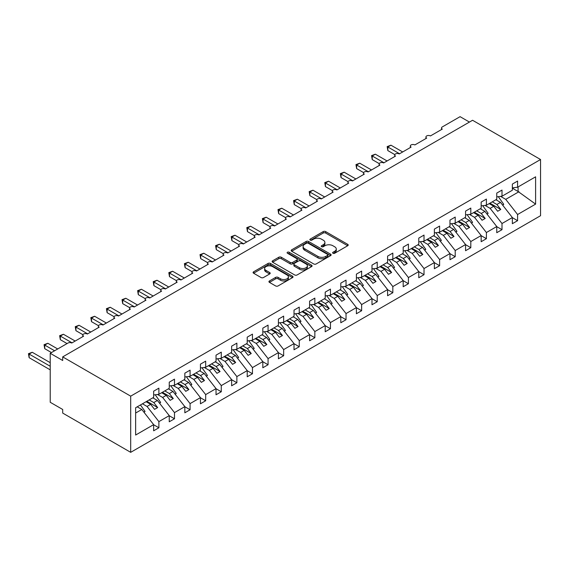 <?xml version="1.0" encoding="UTF-8"?>
<svg xmlns="http://www.w3.org/2000/svg" width="569" height="569" viewBox="0 0 569 569"><rect width="100%" height="100%" fill="white"/><g stroke="black" fill="none" stroke-linecap="round" stroke-linejoin="round"><path stroke-width="0.85" d="M332.972 253.255A1.209 0.697 0 0 0 334.693 253.255L347.702 245.744A1.735 1.003 0 0 0 348.207 245.04A1.735 1.003 0 0 0 347.702 244.329L325.66 231.604A1.735 1.003 0 0 0 323.206 231.604L310.197 239.115A1.209 0.697 0 0 0 309.842 239.613A1.209 0.697 0 0 0 310.197 240.104A1.209 0.697 0 0 0 311.912 240.104L313.597 239.136A5.541 3.201 0 0 1 321.435 239.136L323.27 240.196A5.541 3.201 0 0 1 324.892 242.458A5.541 3.201 0 0 1 323.27 244.72L321.585 245.694A1.209 0.697 0 0 0 321.229 246.185A1.209 0.697 0 0 0 321.585 246.683A1.209 0.697 0 0 0 323.299 246.683L324.984 245.708A5.541 3.201 0 0 1 332.822 245.708L334.657 246.768A5.541 3.201 0 0 1 336.279 249.037A5.541 3.201 0 0 1 334.657 251.299L332.972 252.266A1.209 0.697 0 0 0 332.623 252.764A1.209 0.697 0 0 0 332.972 253.255L332.972 252.266M269.443 280.958A1.735 1.003 0 0 0 268.938 281.662A1.735 1.003 0 0 0 269.443 282.373L275.631 285.944A1.735 1.003 0 0 0 278.077 285.944L292.53 277.601A1.735 1.003 0 0 0 293.035 276.89A1.735 1.003 0 0 0 292.53 276.185L270.488 263.454A1.735 1.003 0 0 0 268.035 263.454L253.589 271.804A1.735 1.003 0 0 0 253.077 272.508A1.735 1.003 0 0 0 253.589 273.212L261.057 277.53A1.735 1.003 0 0 0 263.504 277.53L269.692 273.959A1.735 1.003 0 0 0 270.197 273.248A1.735 1.003 0 0 0 269.692 272.544L265.986 270.403A4.63 2.674 0 0 1 264.628 268.511A4.63 2.674 0 0 1 267.487 266.043A4.63 2.674 0 0 1 272.537 266.619L287.053 274.998A4.63 2.674 0 0 1 288.405 276.89A4.63 2.674 0 0 1 285.546 279.365A4.63 2.674 0 0 1 280.496 278.782L278.077 277.388A1.735 1.003 0 0 0 275.631 277.388L269.443 280.958L269.443 282.373M540.55 159.519L130.692 396.152L130.692 452.334L540.55 215.708L540.55 159.519L472.555 120.265L62.697 356.891L62.697 360.497L50.221 353.292L68.003 343.029A2.646 1.529 0 0 1 71.744 343.029L83.593 336.187A2.646 1.529 0 0 1 82.818 335.105A2.646 1.529 0 0 1 84.454 333.69A2.646 1.529 0 0 1 87.342 334.024L99.191 327.182A2.646 1.529 0 0 1 98.416 326.101A2.646 1.529 0 0 1 100.052 324.686A2.646 1.529 0 0 1 102.932 325.02L114.789 318.178A2.646 1.529 0 0 1 114.013 317.097A2.646 1.529 0 0 1 115.649 315.681A2.646 1.529 0 0 1 118.53 316.015L130.386 309.173A2.646 1.529 0 0 1 129.611 308.092A2.646 1.529 0 0 1 131.24 306.677A2.646 1.529 0 0 1 134.128 307.011L145.977 300.169A2.646 1.529 0 0 1 145.202 299.088A2.646 1.529 0 0 1 146.838 297.672A2.646 1.529 0 0 1 149.718 298.007L161.575 291.164A2.646 1.529 0 0 1 160.799 290.083A2.646 1.529 0 0 1 162.435 288.668A2.646 1.529 0 0 1 165.316 289.002L177.172 282.16A2.646 1.529 0 0 1 176.397 281.079A2.646 1.529 0 0 1 178.026 279.663A2.646 1.529 0 0 1 180.914 279.998L192.763 273.156A2.646 1.529 0 0 1 191.988 272.074A2.646 1.529 0 0 1 193.624 270.659A2.646 1.529 0 0 1 196.511 270.993L208.361 264.151A2.646 1.529 0 0 1 207.585 263.07A2.646 1.529 0 0 1 209.221 261.655A2.646 1.529 0 0 1 212.102 261.989L223.958 255.147A2.646 1.529 0 0 1 223.183 254.066A2.646 1.529 0 0 1 224.819 252.657A2.646 1.529 0 0 1 227.7 252.985L239.556 246.142A2.646 1.529 0 0 1 238.781 245.061A2.646 1.529 0 0 1 240.41 243.653A2.646 1.529 0 0 1 243.297 243.98L255.147 237.138A2.646 1.529 0 0 1 254.371 236.057A2.646 1.529 0 0 1 256.007 234.648A2.646 1.529 0 0 1 258.895 234.976L270.744 228.133A2.646 1.529 0 0 1 269.969 227.052A2.646 1.529 0 0 1 271.605 225.644A2.646 1.529 0 0 1 274.486 225.971L286.342 219.129A2.646 1.529 0 0 1 285.567 218.048A2.646 1.529 0 0 1 287.196 216.64A2.646 1.529 0 0 1 290.083 216.967L301.933 210.125A2.646 1.529 0 0 1 301.157 209.043A2.646 1.529 0 0 1 302.793 207.635A2.646 1.529 0 0 1 305.681 207.962L317.53 201.12A2.646 1.529 0 0 1 316.755 200.039A2.646 1.529 0 0 1 318.391 198.631A2.646 1.529 0 0 1 321.272 198.958L333.128 192.116A2.646 1.529 0 0 1 332.353 191.035A2.646 1.529 0 0 1 333.989 189.626A2.646 1.529 0 0 1 336.869 189.954L348.726 183.111A2.646 1.529 0 0 1 347.951 182.03A2.646 1.529 0 0 1 349.579 180.622A2.646 1.529 0 0 1 352.467 180.949L364.316 174.107A2.646 1.529 0 0 1 363.541 173.026A2.646 1.529 0 0 1 365.177 171.618A2.646 1.529 0 0 1 368.065 171.952L379.914 165.102A2.646 1.529 0 0 1 379.139 164.021A2.646 1.529 0 0 1 380.775 162.613A2.646 1.529 0 0 1 383.655 162.947L395.512 156.098A2.646 1.529 0 0 1 394.737 155.024A2.646 1.529 0 0 1 396.365 153.609A2.646 1.529 0 0 1 399.253 153.943L411.103 147.094A2.646 1.529 0 0 1 410.327 146.02A2.646 1.529 0 0 1 411.963 144.604A2.646 1.529 0 0 1 414.851 144.939L426.7 138.096A2.646 1.529 0 0 1 425.925 137.015A2.646 1.529 0 0 1 427.561 135.6A2.646 1.529 0 0 1 430.441 135.934L442.298 129.092A2.646 1.529 180 0 1 441.523 128.011A2.646 1.529 180 0 1 442.298 126.93L460.079 116.666L469.432 122.065M130.692 396.152L62.697 356.891M313.718 263.952A1.735 1.003 0 0 0 316.165 263.952L330.617 255.609A1.735 1.003 0 0 0 331.122 254.905A1.735 1.003 0 0 0 330.617 254.194L308.576 241.469A1.735 1.003 0 0 0 306.122 241.469L291.677 249.812A1.735 1.003 0 0 0 291.164 250.516A1.735 1.003 0 0 0 291.677 251.228L313.718 263.952M287.935 253.518A1.209 0.697 0 0 1 289.166 253.689L311.549 266.619L297.125 274.948A1.735 1.003 0 0 1 294.671 274.948L272.629 262.224L272.629 260.808A1.735 1.003 0 0 0 272.124 261.512A1.735 1.003 0 0 0 272.629 262.224M272.629 260.808L278.817 257.238A1.735 1.003 0 0 1 281.264 257.238L290.204 262.394A1.735 1.003 0 0 0 292.651 262.394L296.755 260.026A1.735 1.003 0 0 0 297.26 259.322A1.735 1.003 0 0 0 296.755 258.618L287.452 253.241A1.209 0.697 0 0 1 287.096 252.743A1.209 0.697 0 0 1 287.843 252.095A1.209 0.697 0 0 1 289.166 252.252L311.577 265.19A1.735 1.003 0 0 1 312.082 265.894A1.735 1.003 0 0 1 311.577 266.605L311.577 265.19M135.635 413.037L141.802 409.474L153.651 424.638L135.635 435.043L135.635 407.738L153.651 397.34L153.651 391.18L158.893 388.158L158.893 394.317L153.651 394.964M158.893 394.317L169.249 388.335L169.249 382.176L174.491 379.153L174.491 385.313L169.249 385.96M174.491 385.313L184.84 379.331L184.84 373.172L190.082 370.149L190.082 376.308L184.84 376.955M190.082 376.308L200.437 370.327L200.437 364.167L205.679 361.144L205.679 367.304L200.437 367.951M205.679 367.304L216.035 361.322L216.035 355.163L221.277 352.14L221.277 358.299L216.035 358.954M221.277 358.299L231.633 352.318L231.633 346.158L236.868 343.135L236.868 349.295L231.633 349.949M236.868 349.295L247.223 343.313L247.223 337.154L252.465 334.131L252.465 340.29L247.223 340.945M252.465 340.29L262.821 334.309L262.821 328.149L268.063 325.127L268.063 331.286L262.821 331.94M268.063 331.286L278.419 325.304L278.419 319.145L283.661 316.122L283.661 322.282L278.419 322.936M283.661 322.282L294.017 316.3L294.017 310.141L299.251 307.118L299.251 313.277L294.017 313.932M299.251 313.277L309.607 307.296L309.607 301.136L314.849 298.113L314.849 304.273L309.607 304.927M314.849 304.273L325.205 298.291L325.205 292.132L330.447 289.109L330.447 295.268L325.205 295.923M330.447 295.268L340.803 289.287L340.803 283.134L346.037 280.104L346.037 286.264L340.803 286.918M346.037 286.264L356.393 280.289L356.393 274.13L361.635 271.1L361.635 277.259L356.393 277.914M361.635 277.259L371.991 271.285L371.991 265.126L377.233 262.096L377.233 268.255L371.991 268.909M377.233 268.255L387.589 262.281L387.589 256.121L392.83 253.091L392.83 259.251L387.589 259.905M392.83 259.251L403.186 253.276L403.186 247.117L408.421 244.087L408.421 250.246L403.186 250.901M408.421 250.246L418.777 244.272L418.777 238.112L424.019 235.082L424.019 241.242L418.777 241.896M424.019 241.242L434.375 235.267L434.375 229.108L439.617 226.078L439.617 232.237L434.375 232.892M439.617 232.237L449.972 226.263L449.972 220.103L455.207 217.073L455.207 223.233L449.972 223.887M455.207 223.233L465.563 217.258L465.563 211.099L470.805 208.076L470.805 214.228L465.563 214.883M470.805 214.228L481.161 208.254L481.161 202.095L486.403 199.072L486.403 205.231L481.161 205.878M486.403 205.231L496.758 199.25L496.758 193.09L502 190.067L502 196.227L496.758 196.874M153.651 424.751L158.893 427.774L158.893 421.615L169.249 415.633L157.393 400.469L152.812 397.823M142.456 403.805L147.037 406.451L158.893 421.615M169.249 415.747L174.491 418.77L174.491 412.61L184.84 406.629L172.99 391.472L168.403 388.819M157.506 394.488L162.634 397.447L174.491 412.61M184.84 406.743L190.082 409.765L190.082 403.606L200.437 397.624L188.588 382.468L184 379.815M173.104 385.483L178.232 388.442L190.082 403.606M200.437 397.738L205.679 400.761L205.679 394.601L216.035 388.627L204.179 373.463L199.598 370.81M188.695 376.479L193.823 379.438L205.679 394.601M216.035 388.734L221.277 391.757L221.277 385.597L231.633 379.623L219.776 364.459L215.189 361.806M204.292 367.474L209.42 370.433L221.277 385.597M231.633 379.729L236.868 382.752L236.868 376.593L247.223 370.618L235.374 355.454L230.786 352.808M219.89 358.47L225.018 361.429L236.868 376.593M247.223 370.725L252.465 373.748L252.465 367.588L262.821 361.614L250.972 346.45L246.384 343.804M235.488 349.466L240.616 352.424L252.465 367.588M262.821 361.72L268.063 364.743L268.063 358.584L278.419 352.609L266.562 337.445L261.982 334.8M251.078 340.461L256.206 343.42L268.063 358.584M278.419 352.716L283.661 355.739L283.661 349.579L294.017 343.605L282.16 328.441L277.572 325.795M266.676 331.457L271.804 334.416L283.661 349.579M294.017 343.712L299.251 346.734L299.251 340.575L309.607 334.6L297.758 319.437L293.17 316.791M282.274 322.452L287.402 325.418L299.251 340.575M309.607 334.707L314.849 337.73L314.849 331.571L325.205 325.596L313.348 310.432L308.768 307.786M297.864 313.448L303 316.414L314.849 331.571M325.205 325.703L330.447 328.726L330.447 322.566L340.803 316.592L328.946 301.428L324.366 298.782M313.462 304.443L318.59 307.409L330.447 322.566M340.803 316.698L346.037 319.721L346.037 313.569L356.393 307.587L344.544 292.423L339.956 289.777M329.06 295.439L334.188 298.405L346.037 313.569M356.393 307.694L361.635 310.717L361.635 304.564L371.991 298.583L360.141 283.419L355.554 280.773M344.658 286.435L349.786 289.401L361.635 304.564M371.991 298.689L377.233 301.719L377.233 295.56L387.589 289.578L375.732 274.414L371.152 271.769M360.248 277.43L365.376 280.396L377.233 295.56M387.589 289.685L392.83 292.715L392.83 286.556L403.186 280.574L391.33 265.41L386.742 262.764M375.846 268.426L380.974 271.392L392.83 286.556M403.186 280.681L408.421 283.711L408.421 277.551L418.777 271.569L406.927 256.406L402.34 253.76M391.444 259.428L396.572 262.387L408.421 277.551M418.777 271.676L424.019 274.706L424.019 268.547L434.375 262.565L422.525 247.401L417.938 244.755M407.034 250.424L412.169 253.383L424.019 268.547M434.375 262.672L439.617 265.702L439.617 259.542L449.972 253.561L438.116 238.397L433.535 235.751M422.632 241.42L427.76 244.378L439.617 259.542M449.972 253.667L455.207 256.697L455.207 250.538L465.563 244.556L453.713 229.392L449.126 226.747M438.23 232.415L443.358 235.374L455.207 250.538M465.563 244.663L470.805 247.693L470.805 241.533L481.161 235.552L469.311 220.388L464.724 217.742M453.827 223.411L458.955 226.37L470.805 241.533M481.161 235.666L486.403 238.688L486.403 232.529L496.758 226.547L484.902 211.383L480.321 208.738M469.418 214.406L474.546 217.365L486.403 232.529M496.758 226.661L502 229.684L502 223.525L512.356 217.543L512.356 223.702L517.591 220.68L517.591 214.52L535.607 204.122L518.089 191.504L518.089 186.931M485.016 205.402L490.144 208.361L502 223.525M502 196.227L512.356 190.245L512.356 184.086L517.591 181.063L517.591 187.222L512.356 187.87M512.356 217.657L517.591 220.68M500.613 196.397L505.741 199.356L517.591 214.52M50.221 353.292L50.221 402.276L62.697 409.474L62.697 413.08L130.692 452.334M141.802 409.474L137.214 406.828M158.893 427.774L153.651 430.797L153.651 424.638M174.491 418.77L169.249 421.793L169.249 415.633M190.082 409.765L184.84 412.788L184.84 406.629M205.679 400.761L200.437 403.784L200.437 397.624M221.277 391.757L216.035 394.779L216.035 388.627M236.868 382.752L231.633 385.775L231.633 379.623M252.465 373.748L247.223 376.778L247.223 370.618M268.063 364.743L262.821 367.773L262.821 361.614M283.661 355.739L278.419 358.769L278.419 352.609M299.251 346.734L294.017 349.764L294.017 343.605M314.849 337.73L309.607 340.76L309.607 334.6M330.447 328.726L325.205 331.755L325.205 325.596M346.037 319.721L340.803 322.751L340.803 316.592M361.635 310.717L356.393 313.747L356.393 307.587M377.233 301.719L371.991 304.742L371.991 298.583M392.83 292.715L387.589 295.738L387.589 289.578M408.421 283.711L403.186 286.733L403.186 280.574M424.019 274.706L418.777 277.729L418.777 271.569M439.617 265.702L434.375 268.724L434.375 262.565M455.207 256.697L449.972 259.72L449.972 253.561M470.805 247.693L465.563 250.716L465.563 244.556M486.403 238.688L481.161 241.711L481.161 235.552M502 229.684L496.758 232.707L496.758 226.547M517.591 187.222L535.607 176.817L535.607 204.122M147.037 406.451L150.657 404.36L154.555 409.353L157.677 407.553L153.779 402.56L157.393 400.469M146.069 401.714L150.657 404.36M149.192 399.915L153.779 402.56M162.634 397.447L166.255 395.355L170.152 400.348L173.275 398.549L169.37 393.556L172.99 391.472M161.667 392.71L166.255 395.355M164.79 390.91L169.37 393.556M178.232 388.442L181.845 386.351L185.75 391.344L188.865 389.545L184.968 384.552L188.588 382.468M177.265 383.705L181.845 386.351M180.38 381.906L184.968 384.552M193.823 379.438L197.443 377.354L201.341 382.34L204.463 380.54L200.565 375.547L204.179 373.463M192.863 374.701L197.443 377.354M195.978 372.901L200.565 375.547M209.42 370.433L213.041 368.349L216.938 373.335L220.061 371.536L216.156 366.543L219.776 364.459M208.453 365.696L213.041 368.349M211.576 363.897L216.156 366.543M225.018 361.429L228.638 359.345L232.536 364.331L235.651 362.531L231.754 357.538L235.374 355.454M224.051 356.692L228.638 359.345M227.166 354.892L231.754 357.538M240.616 352.424L244.229 350.34L248.134 355.326L251.249 353.527L247.351 348.534L250.972 346.45M239.649 347.687L244.229 350.34M242.764 345.888L247.351 348.534M256.206 343.42L259.827 341.336L263.724 346.322L266.847 344.522L262.949 339.537L266.562 337.445M255.239 338.69L259.827 341.336M258.362 336.884L262.949 339.537M271.804 334.416L275.424 332.332L279.322 337.317L282.444 335.518L278.54 330.532L282.16 328.441M270.837 329.686L275.424 332.332M273.959 327.879L278.54 330.532M287.402 325.418L291.022 323.327L294.92 328.313L298.035 326.514L294.137 321.528L297.758 319.437M286.435 320.681L291.022 323.327M289.55 318.875L294.137 321.528M303 316.414L306.613 314.323L310.518 319.309L313.633 317.509L309.735 312.523L313.348 310.432M302.032 311.677L306.613 314.323M305.148 309.87L309.735 312.523M318.59 307.409L322.21 305.318L326.108 310.304L329.231 308.505L325.326 303.519L328.946 301.428M317.623 302.672L322.21 305.318M320.745 300.866L325.326 303.519M334.188 298.405L337.808 296.314L341.706 301.3L344.821 299.5L340.923 294.514L344.544 292.423M333.221 293.668L337.808 296.314M336.343 291.869L340.923 294.514M349.786 289.401L353.399 287.309L357.304 292.295L360.419 290.496L356.521 285.51L360.141 283.419M348.818 284.664L353.399 287.309M351.934 282.864L356.521 285.51M365.376 280.396L368.996 278.305L372.894 283.291L376.017 281.491L372.119 276.506L375.732 274.414M364.409 275.659L368.996 278.305M367.531 273.86L372.119 276.506M380.974 271.392L384.594 269.301L388.492 274.286L391.614 272.487L387.709 267.501L391.33 265.41M380.007 266.655L384.594 269.301M383.129 264.855L387.709 267.501M396.572 262.387L400.192 260.296L404.09 265.289L407.205 263.483L403.307 258.497L406.927 256.406M395.604 257.65L400.192 260.296M398.72 255.851L403.307 258.497M412.169 253.383L415.783 251.292L419.687 256.285L422.803 254.478L418.905 249.492L422.525 247.401M411.202 248.646L415.783 251.292M414.317 246.846L418.905 249.492M427.76 244.378L431.38 242.287L435.278 247.28L438.4 245.474L434.503 240.488L438.116 238.397M426.793 239.641L431.38 242.287M429.915 237.842L434.503 240.488M443.358 235.374L446.978 233.283L450.876 238.276L453.998 236.469L450.093 231.483L453.713 229.392M442.39 230.637L446.978 233.283M445.513 228.838L450.093 231.483M458.955 226.37L462.569 224.278L466.473 229.271L469.589 227.472L465.691 222.479L469.311 220.388M457.988 221.633L462.569 224.278M461.103 219.833L465.691 222.479M474.546 217.365L478.166 215.274L482.064 220.267L485.186 218.468L481.289 213.475L484.902 211.383M473.579 212.628L478.166 215.274M476.701 210.829L481.289 213.475M490.144 208.361L493.764 206.27L497.662 211.263L500.784 209.463L496.879 204.47L500.5 202.386L495.912 199.733M489.176 203.624L493.764 206.27M492.299 201.824L496.879 204.47M500.5 202.386L512.356 217.543M505.741 199.356L518.971 191.717M512.356 188.19L518.089 191.504M489.923 203.19L500.784 209.463M474.333 212.194L485.186 218.468M458.735 221.199L469.589 227.472M443.137 230.203L453.998 236.469M427.547 239.208L438.4 245.474M411.949 248.212L422.803 254.478M396.351 257.216L407.205 263.483M380.753 266.221L391.614 272.487M365.163 275.225L376.017 281.491M349.565 284.23L360.419 290.496M333.967 293.234L344.821 299.5M318.37 302.239L329.231 308.505M302.779 311.243L313.633 317.509M287.181 320.247L298.035 326.514M271.584 329.252L282.444 335.518M255.993 338.256L266.847 344.522M240.395 347.261L251.249 353.527M224.798 356.265L235.651 362.531M209.2 365.27L220.061 371.536M193.609 374.274L204.463 380.54M178.012 383.278L188.865 389.545M162.414 392.276L173.275 398.549M146.823 401.28L157.677 407.553M333.462 253.433L334.657 252.736A5.541 3.201 0 0 0 336.279 250.474L336.279 249.037M324.892 242.458L324.892 243.902A5.541 3.201 0 0 1 323.27 246.164L322.068 246.854M347.68 245.758L325.66 233.048A1.735 1.003 0 0 0 323.206 233.048L310.681 240.282M330.596 255.623L308.576 242.906A1.735 1.003 0 0 0 306.122 242.906L291.698 251.242M327.559 255.396A1.209 0.697 0 0 0 327.908 254.905A1.209 0.697 0 0 0 327.559 254.407L308.206 243.233A1.209 0.697 0 0 0 306.492 243.233L304.714 244.257A5.541 3.201 0 0 0 303.092 246.526A5.541 3.201 0 0 0 304.714 248.788L317.943 256.42A5.541 3.201 0 0 0 325.781 256.42L327.559 255.396L327.559 256.839A1.209 0.697 0 0 0 327.908 256.342L327.908 254.905M303.092 246.526L303.092 247.963A5.541 3.201 0 0 0 304.714 250.225L304.714 248.788M327.559 256.839L325.781 257.864A5.541 3.201 0 0 1 317.943 257.864L304.714 250.225M272.651 262.231L278.817 258.675L278.817 257.238M297.26 259.322L297.26 260.758A1.735 1.003 0 0 1 296.755 261.47L292.651 263.838A1.735 1.003 0 0 1 290.204 263.838L281.264 258.675A1.735 1.003 0 0 0 278.817 258.675M299.479 267.75A4.63 2.674 0 0 0 304.529 268.333A4.63 2.674 0 0 0 307.388 265.858A4.63 2.674 0 0 0 306.03 263.973L300.923 261.022A1.735 1.003 0 0 0 298.469 261.022L294.365 263.39A1.735 1.003 0 0 0 293.86 264.094A1.735 1.003 0 0 0 294.365 264.798L299.479 267.75L299.479 269.194A4.63 2.674 0 0 0 304.529 269.77A4.63 2.674 0 0 0 307.388 267.302L307.388 265.858M293.86 264.094L293.86 265.531A1.735 1.003 0 0 0 294.365 266.242L294.365 264.798M299.479 269.194L294.365 266.242M288.405 276.89L288.405 278.333A4.63 2.674 0 0 1 285.546 280.802A4.63 2.674 0 0 1 280.496 280.225L278.077 278.824A1.735 1.003 0 0 0 275.631 278.824L269.471 282.388M264.628 268.511L264.628 269.955A4.63 2.674 0 0 0 265.986 271.847L265.986 270.403M269.67 273.974L265.986 271.847M292.509 277.615L270.488 264.898A1.735 1.003 0 0 0 268.035 264.898L253.61 273.227L253.589 271.804M387.155 146.596L387.838 146.987L387.838 150.593L387.155 146.596L390.953 145.187L387.838 146.987L399.566 153.758M387.838 150.593L394.822 154.626M390.953 145.187L402.681 151.959M498.309 196.682L503.743 204.321L502.555 205.011M503.743 204.321L502.768 205.281M371.557 155.6L372.24 155.991L372.24 159.597L371.557 155.6L375.362 154.192L372.24 155.991L383.968 162.762M372.24 159.597L379.231 163.63M375.362 154.192L387.091 160.963M482.718 205.686L488.145 213.325L486.957 214.015M488.145 213.325L487.171 214.285M355.959 164.605L356.642 164.996L356.642 168.602L355.959 164.605L359.764 163.196L356.642 164.996L368.371 171.767M356.642 168.602L363.634 172.635M359.764 163.196L371.493 169.967M467.121 214.691L472.555 222.33L471.367 223.02M472.555 222.33L471.573 223.29M340.362 173.609L341.051 174L341.051 177.606L340.362 173.609L344.167 172.201L341.051 174L352.78 180.771M341.051 177.606L348.036 181.639M344.167 172.201L355.895 178.972M451.523 223.695L456.957 231.334L455.769 232.024M456.957 231.334L455.982 232.294M324.771 182.613L325.454 183.005L325.454 186.611L324.771 182.613L328.576 181.205L325.454 183.005L337.182 189.776M325.454 186.611L332.445 190.643M328.576 181.205L340.298 187.976M435.932 232.7L441.359 240.338L440.171 241.028M441.359 240.338L440.385 241.299M309.173 191.618L309.856 192.009L309.856 195.615L309.173 191.618L312.978 190.21L309.856 192.009L321.585 198.78M309.856 195.615L316.848 199.648M312.978 190.21L324.707 196.981M420.335 241.704L425.768 249.343L424.574 250.033M425.768 249.343L424.787 250.303M293.576 200.615L294.265 201.013L294.265 204.612L293.576 200.615L297.381 199.214L294.265 201.013L305.987 207.785M294.265 204.612L301.25 208.652M297.381 199.214L309.109 205.985M404.737 250.709L410.171 258.347L408.983 259.037M410.171 258.347L409.196 259.308M277.978 209.62L278.668 210.018L278.668 213.617L277.978 209.62L281.783 208.218L278.668 210.018L290.396 216.789M278.668 213.617L285.652 217.657M281.783 208.218L293.512 214.99M389.139 259.713L394.573 267.352L393.385 268.042M394.573 267.352L393.599 268.312M262.387 218.624L263.07 219.022L263.07 222.621L262.387 218.624L266.192 217.223L263.07 219.022L274.799 225.793M263.07 222.621L270.062 226.661M266.192 217.223L277.921 223.994M373.549 268.717L378.975 276.356L377.788 277.046M378.975 276.356L378.001 277.316M246.79 227.628L247.472 228.027L247.472 231.626L246.79 227.628L250.595 226.227L247.472 228.027L259.201 234.798M247.472 231.626L254.464 235.666M250.595 226.227L262.323 232.998M357.951 277.722L363.385 285.361L362.19 286.051M363.385 285.361L362.403 286.321M231.192 236.633L231.882 237.031L231.882 240.63L231.192 236.633L234.997 235.232L231.882 237.031L243.61 243.802M231.882 240.63L238.866 244.67M234.997 235.232L246.726 242.003M342.353 286.726L347.787 294.365L346.599 295.055M347.787 294.365L346.813 295.325M215.601 245.637L216.284 246.036L216.284 249.635L215.601 245.637L219.406 244.236L216.284 246.036L228.013 252.807M216.284 249.635L223.268 253.667M219.406 244.236L231.128 251.007M326.755 295.731L332.189 303.369L331.002 304.059M332.189 303.369L331.215 304.33M200.004 254.642L200.686 255.04L200.686 258.639L200.004 254.642L203.809 253.241L200.686 255.04L212.415 261.811M200.686 258.639L207.678 262.672M203.809 253.241L215.537 260.012M311.165 304.735L316.599 312.374L315.404 313.057M316.599 312.374L315.617 313.334M184.406 263.646L185.096 264.044L185.096 267.643L184.406 263.646L188.211 262.245L185.096 264.044L196.817 270.816M185.096 267.643L192.08 271.676M188.211 262.245L199.939 269.016M295.567 313.739L301.001 321.378L299.813 322.061M301.001 321.378L300.027 322.339M168.808 272.651L169.498 273.049L169.498 276.648L168.808 272.651L172.613 271.249L169.498 273.049L181.227 279.82M169.498 276.648L176.482 280.681M172.613 271.249L184.342 278.021M279.969 322.737L285.403 330.383L284.216 331.066M285.403 330.383L284.429 331.343M153.217 281.655L153.9 282.053L153.9 285.652L153.217 281.655L157.023 280.247L153.9 282.053L165.629 288.824M153.9 285.652L160.892 289.685M157.023 280.247L168.751 287.018M264.379 331.741L269.806 339.387L268.618 340.07M269.806 339.387L268.831 340.347M137.62 290.659L138.303 291.058L138.303 294.657L137.62 290.659L141.425 289.251L138.303 291.058L150.031 297.829M138.303 294.657L145.294 298.689M141.425 289.251L153.153 296.022M248.781 340.746L254.215 348.392L253.02 349.074M254.215 348.392L253.233 349.352M122.022 299.664L122.712 300.062L122.712 303.661L122.022 299.664L125.827 298.256L122.712 300.062L134.44 306.833M122.712 303.661L129.696 307.694M125.827 298.256L137.556 305.027M233.183 349.75L238.617 357.396L237.429 358.079M238.617 357.396L237.643 358.356M106.431 308.668L107.114 309.067L107.114 312.666L106.431 308.668L110.237 307.26L107.114 309.067L118.843 315.838M107.114 312.666L114.099 316.698M110.237 307.26L121.958 314.031M217.586 358.755L223.02 366.4L221.832 367.083M223.02 366.4L222.045 367.361M90.834 317.673L91.517 318.071L91.517 321.67L90.834 317.673L94.639 316.264L91.517 318.071L103.245 324.835M91.517 321.67L98.508 325.703M94.639 316.264L106.367 323.036M201.995 367.759L207.429 375.405L206.234 376.088M207.429 375.405L206.447 376.365M75.236 326.677L75.926 327.068L75.926 330.674L75.236 326.677L79.041 325.269L75.926 327.068L87.647 333.839M75.926 330.674L82.91 334.707M79.041 325.269L90.77 332.04M186.397 376.763L191.831 384.409L190.643 385.092M191.831 384.409L190.857 385.362M59.638 335.682L60.328 336.073L60.328 339.679L59.638 335.682L63.444 334.273L60.328 336.073L72.057 342.844M60.328 339.679L67.064 343.569M63.444 334.273L75.172 341.044M170.8 385.768L176.234 393.414L175.046 394.097M176.234 393.414L175.259 394.367M44.048 344.686L44.731 345.077L44.731 348.683L44.048 344.686L47.853 343.278L44.731 345.077L54.588 350.767M44.731 348.683L51.466 352.574M47.853 343.278L57.704 348.968M155.209 394.772L160.636 402.411L159.448 403.101M160.636 402.411L159.661 403.371M28.45 353.69L29.133 354.082L29.133 357.688L28.45 353.69L32.255 352.282L29.133 354.082L50.221 366.258M29.133 357.688L50.221 369.857M32.255 352.282L50.221 362.659M140.451 404.957L145.045 411.415L143.85 412.105M145.045 411.415L144.064 412.376M334.657 252.736L334.657 251.299M321.585 246.683L321.585 245.694M323.27 246.164L323.27 244.72M310.197 240.104L310.197 239.115M323.206 233.048L323.206 231.604M325.66 233.048L325.66 231.604M347.702 245.744L347.702 244.329M291.677 251.228L291.677 249.812M306.122 242.906L306.122 241.469M308.576 242.906L308.576 241.469M330.617 255.609L330.617 254.194M317.943 257.864L317.943 256.42M325.781 257.864L325.781 256.42M281.264 258.675L281.264 257.238M290.204 263.838L290.204 262.394M292.651 263.838L292.651 262.394M296.755 261.47L296.755 260.026M289.166 253.689L289.166 252.252M275.631 278.824L275.631 277.388M278.077 278.824L278.077 277.388M280.496 280.225L280.496 278.782M269.692 273.959L269.692 272.544M268.035 264.898L268.035 263.454M270.488 264.898L270.488 263.454M292.53 277.601L292.53 276.185M425.925 138.537L425.925 137.015M441.523 129.54L441.523 128.011M410.327 147.542L410.327 146.02M394.737 156.546L394.737 155.024M379.139 165.551L379.139 164.021M363.541 174.555L363.541 173.026M347.951 183.559L347.951 182.03M332.353 192.564L332.353 191.035M316.755 201.568L316.755 200.039M301.157 210.573L301.157 209.043M285.567 219.577L285.567 218.048M269.969 228.582L269.969 227.052M254.371 237.586L254.371 236.057M238.781 246.59L238.781 245.061M223.183 255.595L223.183 254.066M207.585 264.599L207.585 263.07M191.988 273.604L191.988 272.074M176.397 282.608L176.397 281.079M160.799 291.613L160.799 290.083M145.202 300.617L145.202 299.088M129.611 309.621L129.611 308.092M114.013 318.626L114.013 317.097M98.416 327.623L98.416 326.101M82.818 336.628L82.818 335.105"/></g></svg>
